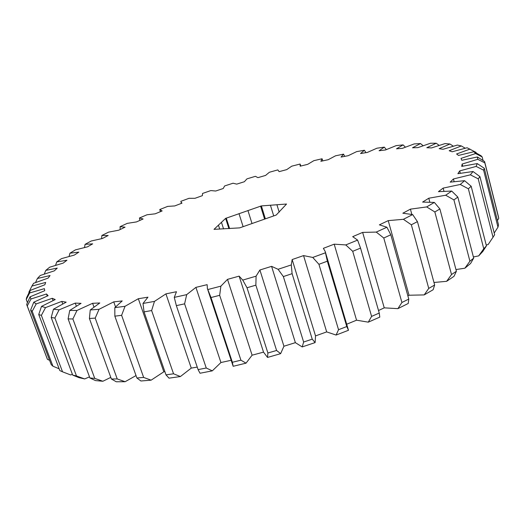 <?xml version="1.0" encoding="UTF-8"?>
<svg xmlns="http://www.w3.org/2000/svg" width="525" height="525" viewBox="0 0 525 525"><rect width="100%" height="100%" fill="white"/><g stroke="black" fill="none" stroke-linecap="round" stroke-linejoin="round"><path stroke-width="0.79" d="M225.632 218.38L261.371 205.918L286.538 204.028L276.222 215.033L239.669 227.876L214.016 229.346L225.632 218.38L228.913 228.637M53.078 300.576L52.231 298.298L55.223 299.558L41.508 306.39L45.517 307.624L41.363 315.387L62.547 371.825L70.672 374.948L72.384 374.292M32.202 311.292L30.627 310.098L33.771 302.203L36.199 303.936L32.202 311.292L52.933 366.201L59.148 368.793M47.263 296.048L46.495 293.993L48.129 295.673L33.771 302.203M344.676 156.365L343.567 154.147L341.066 157.06L348.173 155.708L356.626 151.633L364.383 150.248L365.964 152.65M41.363 315.387L38.738 314.521L59.824 370.584L62.547 371.825M30.627 310.098L51.227 364.639L52.933 366.201M46.495 293.993L31.001 298.988L27.254 305.924L26.841 304.966L46.955 358.148L47.453 359.336L49.599 360.321M27.254 305.924L47.453 359.336M26.841 304.966L26.657 304.447L30.056 296.828L31.001 298.988M30.056 296.828L44.743 290.686L44.395 288.652L29.663 292.97L26.25 299.486L27.451 302.662M26.25 299.486L26.565 297.787L30.109 290.463L29.663 292.97M30.109 290.463L44.842 284.767L45.675 282.443L31.907 286.079L28.875 292.189L29.046 292.648M469.914 261.227L473.694 258.116L470.603 263.465L464.868 268.216L469.914 261.227L453.908 199.894L445.686 195.228L451.71 191.054L457.839 197.098L473.694 258.116M457.839 197.098L453.908 199.894M451.52 274.542L456.402 271.248L454.013 276.308L446.631 281.321L451.52 274.542L434.844 211.975L426.674 206.922L434.359 202.42L439.891 208.963L456.402 271.248M439.891 208.963L434.844 211.975M483.755 248.758L486.426 245.884L482.783 251.482L478.708 255.885L483.755 248.758L468.366 188.79L460.254 184.472L464.586 180.692L471.174 186.263L486.426 245.884M471.174 186.263L468.366 188.79M486.209 245.031L488.158 244.552L494.642 234.767L479.935 176.617L478.223 178.841L470.361 174.825L473.032 171.504L479.935 176.617M493.054 237.352L478.223 178.841M480.992 155.722L482.18 156.955L475.624 153.543L473.898 151.712L480.992 155.722M483.046 160.407L482.18 156.955M497.438 220.572L498.75 218.348L498.422 216.668L484.582 161.523L484.831 162.881L477.776 159.311L477.396 156.982L484.582 161.523M498.75 218.348L484.831 162.881M494.209 233.048L497.969 227.181L498.527 224.91L484.293 168.282L483.623 170.185L476.123 166.412L477.212 163.577L484.293 168.282M497.969 227.181L483.623 170.185M476.182 152.998L476.031 152.388L467.092 147.755L452.163 151.771L449.177 150.741L461.344 145.937L457.347 145.071L443.041 149.29L439.149 148.673L449.958 144.007L445.036 143.588L431.504 147.932L426.818 147.709L436.229 143.24L430.52 143.233L417.867 147.637L412.506 147.774L420.505 143.555L414.127 143.942L402.445 148.332L396.513 148.818L403.102 144.88L396.165 145.628L385.514 149.96L379.102 150.754L384.307 147.138L376.911 148.214L367.342 152.44L360.55 153.53L364.383 150.248M125.121 381.714L116.268 381.767L111.379 378.991L117.219 378.938L125.121 381.714L136.028 375.572M115.533 306.895L113.741 301.862L99.054 309.31L95.209 318.104L117.219 378.938M95.209 318.104L89.401 318.491L90.248 309.96L99.054 309.31M111.379 378.991L89.401 318.491M102.874 381.255L95.524 380.592L89.9 377.974L94.73 378.394L102.874 381.255L110.795 377.377M93.975 307.066L92.61 303.299L76.978 310.465L72.883 318.97L94.73 378.394M72.883 318.97L68.106 318.898L69.733 310.439L76.978 310.465M89.9 377.974L68.106 318.898M151.121 380.172L140.903 380.992L136.887 377.987L143.647 377.429L151.121 380.172L163.826 371.798L138.331 298.725L125.042 306.292L121.616 315.315L143.647 377.429M121.616 315.315L114.85 316.175L114.811 307.65L125.042 306.292M136.887 377.987L114.85 316.175M180.403 376.55L169.017 378.158L165.998 374.87L173.545 373.793L180.403 376.55L191.264 368.104L165.926 293.875L154.475 301.383L151.633 310.551L173.545 373.793M151.633 310.551L144.047 311.889L143.01 303.457L154.475 301.383M165.998 374.87L144.047 311.889M212.31 370.853L200.018 373.242L198.096 369.613L206.253 368.012L212.31 370.853L220.933 362.532L195.904 287.378L207.139 284.662L207.388 288.514L233.159 366.286L232.372 362.27L240.923 360.183L246.035 363.162L252.105 355.182L263.53 352.137L267.54 357.44L267.894 352.99L276.596 350.477L280.632 353.66L283.933 346.231L259.901 270.001L256.088 276.163L255.859 285.16L276.596 350.477M255.859 285.16L247.019 287.766L242.753 280.094L256.088 276.163M267.894 352.99L247.019 287.766M252.105 355.182L227.515 279.359L220.881 286.158L219.667 295.312L240.923 360.183M219.667 295.312L211.004 297.544L207.815 289.544L220.881 286.158M232.372 362.27L211.004 297.544M195.904 287.378L186.697 294.63L184.597 303.844L206.253 368.012M184.597 303.844L176.361 305.642L174.267 297.386L186.697 294.63M198.096 369.613L176.361 305.642M283.933 346.231L295.378 342.654L302.19 346.927L303.634 342.031L312.231 339.15L315.118 342.589L315.532 335.902L326.681 331.905L336.092 335.048L338.54 329.707L346.776 326.55L348.482 330.284L325.185 251.449L327.344 261.194L346.776 326.55M327.344 261.194L318.931 264.298L312.749 257.447L325.447 252.787M338.54 329.707L318.931 264.298M315.532 335.902L292.156 259.56L291.283 264.928L292.103 273.676L312.231 339.15M292.103 273.676L283.356 276.57L278.079 269.292L291.283 264.928M303.634 342.031L283.356 276.57M371.602 316.391L379.247 313.051L379.792 317.113L368.281 322.16L371.602 316.391L352.715 251.311L345.772 244.926L357.604 240.102L360.544 248.095L379.247 313.051M360.544 248.095L352.715 251.311M401.914 302.492L408.772 299.073L408.227 303.476L397.891 308.647L401.914 302.492L383.775 238.015L376.241 232.089L386.905 227.24L390.817 234.78L408.772 299.073M390.817 234.78L383.775 238.015M428.741 288.409L434.661 285.009L433.132 289.748L424.187 294.912L428.741 288.409L411.344 224.785L403.397 219.306L412.657 214.574L417.441 221.622L434.661 285.009M417.441 221.622L411.344 224.785M76.361 306.16L75.246 303.102L81.053 303.352L69.733 310.439M62.737 303.982L61.779 301.389L45.517 307.624M433.972 282.483L446.631 281.321M411.836 214.397L410.406 209.147L426.674 206.922M410.406 209.147L402.846 213.222L412.657 214.574M407.879 295.87L409.041 295.234L424.187 294.912M409.041 295.234L388.231 220.625L403.397 219.306M388.231 220.625L379.391 224.844L386.905 227.24M378.518 310.531L384.241 307.847L397.891 308.647M384.241 307.847L362.644 232.404L376.241 232.089M362.644 232.404L352.702 236.657L357.604 240.102M346.795 324.188L356.56 320.191L368.281 322.16M356.56 320.191L334.189 244.171L345.772 244.926M334.189 244.171L323.374 248.338L325.185 251.449M295.378 342.654L271.576 266.352L278.079 269.292M326.681 331.905L303.555 255.596L312.749 257.447M207.388 288.514L207.815 289.544M165.926 293.875L176.479 291.723L174.267 297.386M263.53 352.137L239.131 276.13L242.753 280.094M138.331 298.725L147.945 297.176L143.01 303.457M113.741 301.862L122.213 300.93L114.811 307.65M92.61 303.299L99.796 302.971L90.248 309.96M405.418 147.171L403.102 144.88M423.124 145.747L420.505 143.555M439.202 145.399L436.229 143.24M465.235 148.227L461.344 145.937M473.898 151.712L458.535 155.426L456.579 153.969L470.019 149.093M453.344 146.199L449.958 144.007M460.32 173.289L459.71 170.92L476.123 166.412M459.71 170.92L457.898 173.683L473.032 171.504M462.702 166.182L462.151 164.049L477.776 159.311M462.151 164.049L461.705 166.379L477.212 163.577M477.396 156.982L461.816 160.289L461.009 158.399L475.624 153.543M454.132 181.663L453.429 178.966L470.361 174.825M453.429 178.966L450.194 182.136L464.586 180.692M473.392 256.948L478.708 255.885M443.973 191.29L443.139 188.114L460.254 184.472M443.139 188.114L438.441 191.651L451.71 191.054M455.956 269.555L464.868 268.216M429.824 202.151L428.781 198.227L445.686 195.228M428.781 198.227L422.618 202.079L434.359 202.42M181.453 203.352L180.974 201.902L181.972 203.155L174.759 205.931L167.659 206.397L159.784 209.527L162.146 210.952L155.197 213.813L147.02 214.771L139.46 217.987L139.827 220.421M159.784 209.527L160.394 211.667M180.974 201.902L180.876 201.324L188.987 198.319L194.985 198.312L202.394 195.654L202.545 193.449L210.833 190.575L215.696 191.028L223.243 188.495L224.628 185.948L233.028 183.225L236.736 184.124L244.355 181.735L246.953 178.868L255.406 176.321L257.939 177.647L265.578 175.429L269.371 172.266L277.817 169.903L279.136 171.649L286.735 169.614L291.723 166.182L300.097 164.036L300.175 166.182L307.676 164.351L313.832 160.676L322.074 158.76L322.809 160.873M343.567 154.147L335.527 155.807L328.217 159.698L320.88 161.3L322.074 158.76M386.348 149.599L384.307 147.138M139.46 217.987L143.108 218.977L136.48 221.918L127.267 223.368L120.087 226.662L125.035 227.187L118.807 230.173L108.596 232.135L101.883 235.469L108.15 235.502L102.401 238.501L91.238 240.995L85.083 244.342L92.669 243.843L87.491 246.835L75.436 249.867L69.937 253.194L78.848 252.118L74.327 255.071L61.471 258.648L56.739 261.916L66.951 260.243L63.19 263.104L49.626 267.232L45.78 270.395L57.251 268.091L54.364 270.828L40.235 275.494L37.393 278.499L35.523 282.581M45.78 270.395L44.264 274.116M37.393 278.499L50.059 275.54L48.142 278.099L33.613 283.297L31.907 286.079M38.738 314.521L41.508 306.39M52.231 298.298L36.199 303.936M56.739 261.916L55.545 265.374M69.937 253.194L69.057 256.482M85.083 244.342L84.505 247.537M101.883 235.469L101.627 238.658M120.087 226.662L120.172 229.51M61.779 301.389L66.176 302.17L53.465 309.199L59.095 309.855L54.902 318.012L76.473 375.959L84.676 378.938L89.493 376.865M84.676 378.938L78.901 377.619L72.693 375.106L51.207 317.52L53.465 309.199M348.482 330.284L336.092 335.048M315.118 342.589L302.19 346.927M280.632 353.66L267.54 357.44M246.035 363.162L233.159 366.286M220.933 362.532L231.092 360.294M191.264 368.104L197.243 367.1M163.826 371.798L164.889 371.687M227.515 279.359L239.131 276.13M259.901 270.001L271.576 266.352M292.156 259.56L303.555 255.596M75.246 303.102L59.095 309.855M276.905 204.711L279.182 212.152M247.931 210.518L252.013 223.538M221.445 222.318L223.571 228.926M54.902 318.012L51.207 317.52M72.693 375.106L76.473 375.959M273.715 215.919L270.421 205.216M243.114 226.662L239 213.629M219.713 229.097L218.439 225.146M264.607 219.115L260.577 206.108M261.371 205.918L265.374 218.846M226.255 218.072L229.609 228.565M300.759 166.038L300.307 164.509"/></g></svg>

